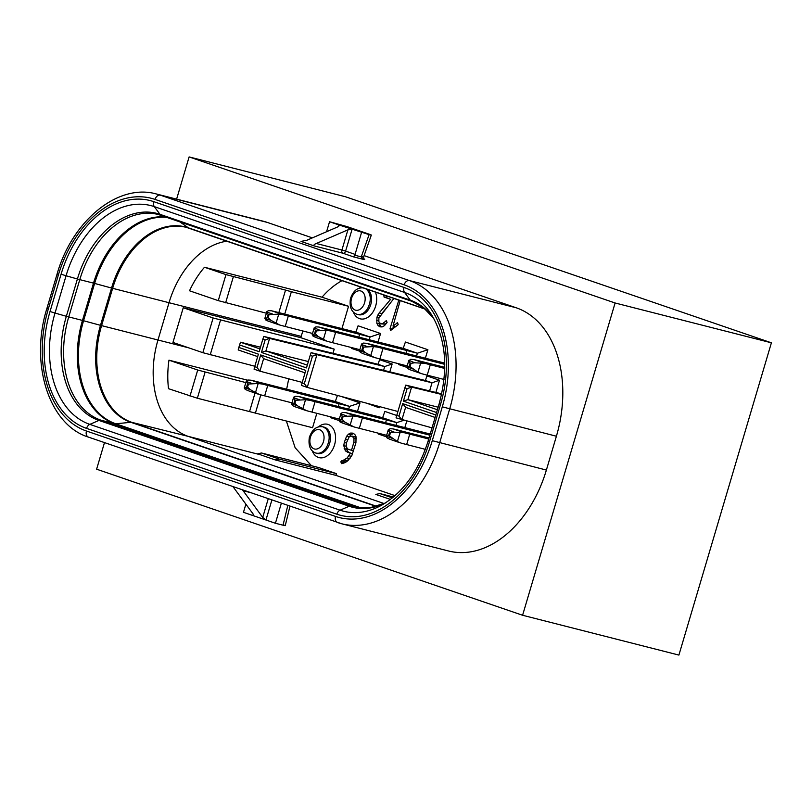 <?xml version="1.0" encoding="UTF-8"?>
<svg xmlns="http://www.w3.org/2000/svg" width="812" height="812" viewBox="0 0 812 812"><rect width="100%" height="100%" fill="white"/><g stroke="black" fill="none" stroke-linecap="round" stroke-linejoin="round"><path stroke-width="1.22" d="M278.861 312.61L285.53 290.097L291.366 291.711L284.728 314.092M266.387 313.209L218.266 300.633L225.969 274.608L204.492 267.25A81.484 56.19 -75.7 0 0 189.521 290.777L218.266 300.633M291.366 291.711L348.551 306.276L341.943 328.586M348.551 306.276L322.029 297.192L204.492 267.25M225.969 274.608L285.53 290.097M302.917 331.002A81.484 56.19 -75.7 0 0 301.181 336.381L300.795 337.68L183.248 307.738L172.966 342.431L202.848 352.682L213.13 317.979L183.248 307.738M342.035 280.637A81.484 56.19 -75.7 0 0 322.029 297.192M332.991 353.301L334.219 349.14L300.795 337.68M288.727 378.828L286.656 389.181M316.832 413.328L312.569 427.721L197.367 398.235L168.52 388.684A81.484 56.19 -75.7 0 1 168.967 360.173L197.712 370.028L189.998 396.053M286.392 421.052L295.142 447.757L311.463 465.723M279.267 459.084L261.515 452.994L318.7 467.56L336.442 473.65L279.267 459.084L275.258 459.927L335.935 475.385L336.442 473.65M335.935 475.385L395.028 495.645M393.921 298.43L378.889 317.979L378.839 321.684L380.716 323.876L382.777 323.501L386.441 320.649L387.07 322.547L384.421 325.683L382.137 326.921L379.935 326.83L378.057 325.561L376.849 323.247L376.941 317.147L379.184 312.924L390.653 299.334L384.056 297.07L383.812 294.969M400.194 300.582L392.998 326.048L397.626 322.76L398.174 324.668L390.602 330.494L390.054 328.576L398.814 300.105M345.222 462.607L341.476 463.642L340.857 461.744L347.171 457.978L350.378 453.258L345.364 450.904L343.78 445.636L344.298 442.438L346.541 436.338L348.46 434.176L350.693 433.04L352.915 433.161L354.803 434.43L356.021 436.714L355.94 442.753L351.88 455.461L347.972 460.627L345.222 462.607M369.247 339.741L370.059 336.99L355.859 332.128L358.082 325.795L380.564 333.509L378.057 341.974M359.452 351.109L351.403 348.348L351.586 347.577M406.741 421.144L404.833 427.599M386.228 436.734L378.179 433.973L378.362 433.202M403.696 420.342L396.835 422.616L382.635 417.744L384.858 411.42L396.682 415.47M366.679 403.188L379.174 407.797L379.529 406.609M389.821 371.845L392.145 363.989L379.569 359.675L378.077 364.283L263.768 336.422L269.614 338.421M435.861 392.45L439.485 380.219L426.909 375.905L425.407 380.513L311.097 352.652L316.944 354.651L432.025 382.787L425.407 380.513M340.898 396.347L360.01 402.894L357.503 411.369M338.898 420.504L330.849 417.744L331.032 416.972M416.576 355.971L417.388 353.22L403.188 348.358L405.411 342.025L427.894 349.739L425.386 358.204M406.782 367.339L398.733 364.578L398.915 363.806M261.515 452.994L257.648 453.806L275.258 459.927M392.399 497.878L379.843 493.564L375.834 494.417L390.44 499.421M393.424 497.025L379.843 493.564M247.376 380.148L168.967 360.173M260.804 394.865L255.394 413.156M245.833 382.604L197.712 370.028M254.836 366.232L202.848 352.682M334.219 349.14L213.13 317.979M383.426 295.243L386.147 295.761M384.056 297.07L386.593 297.72L385.964 295.893M390.653 299.334L386.593 297.72M379.184 312.924L381.721 313.574L386.969 307.352M377.834 314.975L380.138 315.563M376.941 317.147L379.042 317.685M376.433 320.304L378.849 320.923M376.849 323.247L379.387 323.887L379.123 322.019M378.057 325.561L380.605 326.201L379.387 323.887M381.62 326.901L380.605 326.201M385.284 321.095L386.705 321.461M382.777 323.501L385.314 324.14L387.05 322.476M380.716 323.876L385.314 324.14M396.743 323.115L397.809 323.389M392.998 326.048L395.545 326.698L398.164 324.638M398.377 300.481L400.296 300.968M390.054 328.576L392.592 329.225L393.495 326.17M350.693 433.04L353.727 433.709M348.46 434.176L351.007 434.826L353.24 433.679M346.541 436.338L349.14 436.917M349.322 436.714L351.007 434.826M345.242 439.262L347.313 439.789M344.298 442.438L346.348 442.956M343.78 445.636L346.227 446.255M344.166 448.579L346.704 449.229L346.45 447.3M345.364 450.904L347.912 451.543L346.704 449.229M347.262 452.182L349.81 452.832L347.912 451.543M350.378 453.258L352.52 453.796M352.53 453.766L349.81 452.832M349.048 455.776L351.332 456.354M347.171 457.978L349.708 458.628L350.53 457.674M344.45 459.937L346.998 460.587L349.708 458.628M341.791 460.617L344.329 461.257L346.998 460.587M340.857 461.744L343.405 462.393L344.329 461.257M343.669 463.195L343.405 462.393M358.813 337.102L359.635 334.331L370.059 336.99L380.564 333.509M385.588 422.727L386.41 419.956L396.835 422.616L396.023 425.366M431.568 429.406L430.198 434.055M439.485 380.219L432.025 382.787L429.609 390.927M392.145 363.989L384.685 366.557L378.077 364.283M383.579 370.323L384.685 366.557L269.604 338.421L265.9 350.946L308.357 361.553M379.174 407.797L377.905 406.173M337.447 395.424L335.305 401.514L349.505 406.386L360.01 402.894M338.259 406.497L339.071 403.726L349.505 406.386L348.693 409.136M406.142 353.332L406.964 350.561L417.388 353.22L427.894 349.739M255.029 393.049L249.558 411.532M356.316 438.734L354.59 436.734L352.043 436.085L349.262 436.724L346.277 443.179L346.216 447.026L348.145 449.259L353.514 450.924M355.859 332.128L276.466 312.001A72.43 2.923 -163.5 0 0 271.705 310.823L268.569 310.62L266.874 311.585L264.793 318.588M312.529 333.468L285.215 326.465L288.301 316.061A72.43 2.923 -163.5 0 1 282.891 314.65L271.705 310.823M275.978 323.48L278.749 314.112L269.026 314.63L268.133 317.665L270.832 320.253L279.815 325.064A72.43 2.923 16.5 0 0 285.215 326.465M359.635 334.331L288.301 316.061M382.635 417.744L303.241 397.626A72.43 2.923 -163.5 0 0 298.481 396.439L295.345 396.246L293.65 397.21L291.569 404.214L292.564 405.614L295.406 406.853M386.41 419.956L315.076 401.686A72.43 2.923 -163.5 0 1 309.666 400.275L298.481 396.439M339.304 419.093L311.991 412.09L315.076 401.686M302.754 409.106L305.525 399.737L295.801 400.255L294.908 403.29L297.608 405.878L306.591 410.689A72.43 2.923 16.5 0 0 311.991 412.09M444.743 363.116L371.135 344.461A72.43 2.923 -163.5 0 0 366.374 343.283L363.228 343.08L361.533 344.055L359.462 351.048L360.457 352.449L363.289 353.687M444.763 364.355L382.97 348.521A72.43 2.923 -163.5 0 1 377.56 347.11L366.374 343.283M407.188 365.928L379.884 358.924L382.97 348.521M370.637 355.94L373.408 346.572L363.695 347.089L362.791 350.124L365.491 352.712L374.474 357.524A72.43 2.923 16.5 0 0 379.884 358.924M429.964 433.973L350.581 413.856A72.43 2.923 -163.5 0 0 345.821 412.669L342.674 412.476L340.979 413.44L338.898 420.443M429.863 435.191L362.406 417.916A72.43 2.923 -163.5 0 1 357.006 416.505L345.821 412.669M386.634 435.323L359.33 428.32L362.406 417.916M350.084 425.336L352.855 415.967L343.131 416.485L342.238 419.52L344.938 422.108L353.92 426.919A72.43 2.923 16.5 0 0 359.33 428.32M444.032 379.468L427.213 375.164A72.43 2.923 16.5 0 1 421.804 373.753L417.967 372.17L409.238 366.06L410.141 363.025L408.893 360.802L410.557 359.31L413.704 359.513A72.43 2.923 -163.5 0 1 418.464 360.69L444.763 367.349M444.743 368.455L430.299 364.75A72.43 2.923 -163.5 0 1 424.889 363.34L413.704 359.513M425.376 449.351L406.66 444.55A72.43 2.923 16.5 0 1 401.25 443.149L397.413 441.566L388.684 435.445L389.587 432.41L388.339 430.198L390.004 428.706L393.15 428.898A72.43 2.923 -163.5 0 1 397.91 430.086L429.04 437.972M428.726 439.008L409.745 434.146A72.43 2.923 -163.5 0 1 404.335 432.735L393.15 428.898M437.394 409.755L407.888 399.636L438.155 407.198M436.572 412.526L403.412 401.158L407.888 399.636L411.593 387.111L441.576 394.439M441.708 393.871L405.746 385.111L411.593 387.111L407.116 388.654L404.853 387.872L405.746 385.111M404.853 387.872L396.053 417.855L432.035 427.863M401.889 419.855L405.604 407.34L402.681 403.615L398.986 416.12L401.889 419.855M435.11 417.449L405.604 407.34M311.097 352.652L310.184 355.392L312.468 356.174L316.934 354.651L307.24 387.405L397.86 411.481M312.468 356.174L304.317 383.68L307.24 387.405L301.404 385.395L305.748 370.384L260.693 354.935L256.988 367.45L254.704 366.669L258.409 354.154L238.85 347.445L238.2 349.942M307.301 365.146L265.9 350.946L261.423 352.459L306.479 367.907L310.184 355.392M260.469 347.201L240.474 342.228M259.962 348.916L240.484 342.238L239.581 344.968L259.15 351.677L262.855 339.162L265.138 339.944L261.423 352.459M238.19 349.931L257.688 356.61M305.018 372.84L263.616 358.65L259.901 371.175L302.186 382.401M256.988 367.45L259.911 371.175L254.065 369.166L254.704 366.669M335.305 401.514L255.912 381.396A72.43 2.923 -163.5 0 0 251.152 380.209L248.005 380.016L246.31 380.98L244.239 387.984L245.234 389.384L248.066 390.623M339.071 403.726L267.747 385.456A72.43 2.923 -163.5 0 1 262.337 384.046L251.152 380.209M291.975 402.864L264.661 395.86L267.747 385.456M255.415 392.876L258.196 383.508L248.472 384.025L247.569 387.06L250.269 389.648L259.261 394.459A72.43 2.923 16.5 0 0 264.661 395.86M359.858 349.698L332.555 342.694L335.63 332.291A72.43 2.923 -163.5 0 1 330.23 330.88L319.045 327.053A72.43 2.923 -163.5 0 1 323.805 328.231L403.188 348.358M323.308 339.71L326.079 330.342L316.355 330.86L315.462 333.894L318.162 336.483L327.145 341.294A72.43 2.923 16.5 0 0 332.555 342.694M406.964 350.561L335.63 332.291M351.474 450.406L353.91 442.175L353.981 438.328L352.043 436.085M353.981 438.328L356.336 438.937M353.91 442.175L355.95 442.692M268.133 317.665L265.067 318.284L265.788 319.989L268.63 321.227M270.832 320.253L264.803 318.578M278.749 314.112L282.891 314.65M305.525 399.737L309.666 400.275M373.408 346.572L377.56 347.11M352.855 415.967L357.006 416.505M342.238 419.52L339.172 420.139L339.903 421.844L342.735 423.082M344.938 422.108L338.908 420.433M410.121 366.354L411.024 363.319L414.648 362.781L424.889 363.34M414.648 362.781L408.862 360.284L406.792 367.278L407.786 368.678L410.618 369.917M389.567 435.75L390.47 432.715L394.094 432.167L404.335 432.735M394.094 432.167L388.309 429.67L386.238 436.673L387.233 438.074L390.064 439.312M403.412 401.158L407.116 388.654M396.713 415.338L398.986 416.12M435.841 414.983L402.681 403.615M304.317 383.68L302.034 382.899M269.604 338.421L265.138 339.944M263.768 336.422L262.855 339.162M238.85 347.445L239.581 344.968M263.616 358.65L260.693 354.935M258.196 383.508L262.337 384.046M315.462 333.894L312.397 334.514L313.127 336.219L315.959 337.457M314.579 333.59L315.472 330.555L314.224 328.342L315.898 326.85L319.045 327.053M318.162 336.483L312.133 334.808L314.203 327.815M326.079 330.342L330.23 330.88M319.989 330.311L314.203 327.825M267.25 317.36L268.143 314.325L266.894 312.112L272.659 314.082M294.908 403.29L291.843 403.909L297.608 405.878M294.025 402.985L294.918 399.951L293.67 397.738L299.435 399.707M362.791 350.124L359.736 350.743L365.491 352.712M361.908 349.82L362.812 346.795L361.563 344.572L367.318 346.541M341.355 419.215L342.248 416.18L340.999 413.968L346.765 415.937M409.238 366.06L407.066 366.973L412.821 368.942M388.684 435.445L386.512 436.369L392.267 438.338M247.569 387.06L244.513 387.679L250.269 389.648M246.686 386.756L247.589 383.721L246.34 381.508L252.096 383.477M312.346 237.875L267.158 222.376A108.646 74.927 -75.7 0 0 263.149 221.189L156.401 193.987C117.882 182.964 71.842 221.057 56.921 274.608L58.322 275.177L48.304 309.007A103.215 71.182 -75.7 0 0 86.458 431.02L335.539 516.432A103.215 71.182 -75.7 0 0 432.278 440.672L442.296 406.842A103.215 71.182 -75.7 0 0 404.143 284.829L155.062 199.417A103.215 71.182 -75.7 0 0 58.322 275.177M335.539 516.432A5.43 3.928 -71.1 0 0 337.589 522.542A5.43 3.928 -71.1 0 0 337.812 522.603A108.646 74.927 -75.7 0 0 341.822 523.801L448.569 550.993A108.646 74.927 -75.7 0 0 546.385 470.057L432.278 440.672M364.091 255.618L516.239 307.789A108.646 74.927 -75.7 0 1 556.403 436.227L546.385 470.057M316.315 243.498L341.923 250.025A2.72 1.878 -75.7 0 0 342.928 253.232A2.72 1.959 108.9 0 0 343.446 253.273A2.72 1.959 108.9 0 0 345.607 251.121L341.923 250.025L347.901 229.847L316.315 243.498C314.274 244.28 313.503 245.072 314.021 245.874L301.008 241.408L306.855 240.261L338.431 226.599L339.01 224.975L369.105 234.617C371.926 235.307 372.038 235.206 369.47 234.292L346.988 226.589L329.55 221.727L326.586 231.724M176.61 199.143L189.115 156.919L615.1 302.988L522.593 615.263L96.618 469.194L104.484 442.611M253.76 515.427L252.938 515.559L253.253 514.179L233.003 486.682M268.244 498.761L262.712 517.427L242.565 489.961M245.884 504.15L243.468 512.311L275.42 523.263L283.033 525.202C285.844 525.892 285.966 525.79 283.398 524.877M262.712 517.427L265.95 520.015L271.878 500.009M362.396 258.612C365.613 259.749 365.461 259.881 361.939 259.018L361.269 256.876C364.111 257.495 364.243 257.353 361.675 256.43M369.47 234.292C372.038 235.206 371.926 235.307 369.105 234.617L361.269 256.876L354.702 255.201L353.575 256.886L361.939 259.018M354.702 255.201A2.72 1.959 108.9 0 0 355.067 254.369L361.492 232.679M347.901 229.847L352.032 229.431L345.607 251.121L355.067 254.369M339.589 225.675L339.01 224.975L338.543 226.548M189.115 156.919L345.415 196.737L771.4 342.806L678.903 655.081L522.593 615.263M615.1 302.988L771.4 342.806M281.348 503.257L275.42 523.263M329.55 221.727L339.01 224.975M225.624 302.825L233.338 276.801M301.181 336.381L169.018 302.714L157.975 340.015A81.484 56.19 -75.7 0 0 188.1 436.338L259.576 454.547M226.984 241.184A81.484 56.19 -75.7 0 0 169.018 302.714L111.538 288.037A82.012 56.556 104.3 0 1 188.404 227.847L425.183 309.037M318.456 426.879A17.204 11.865 104.3 0 1 324.881 424.057A17.204 11.865 104.3 0 1 328.2 424.473A17.204 11.865 104.3 0 1 334.564 444.814A17.204 11.865 104.3 0 1 318.436 457.44A17.204 11.865 104.3 0 1 312.305 450.995M375.418 292.087A17.204 11.865 104.3 0 1 373.307 311.463A17.204 11.865 104.3 0 1 359.543 318.649A17.204 11.865 104.3 0 1 353.423 312.204M359.564 288.087A17.204 11.865 104.3 0 1 360.883 287.103M188.841 347.881L101.581 325.622L112.635 288.331A81.829 56.434 -75.7 0 1 186.527 227.421A81.829 56.434 -75.7 0 1 188.952 228.142M376.788 506.353L131.828 422.362L188.1 436.338L384.167 503.572M210.206 354.864L220.488 320.172M322.861 426.828L324.13 427.153A13.581 9.368 104.3 0 1 324.627 427.295A13.581 9.368 104.3 0 1 329.753 442.987A13.581 9.368 104.3 0 1 317.421 453.472L315.655 452.994C319.735 454.07 323.359 452.182 326.515 447.321C330.149 440.094 330.037 433.923 326.17 428.807L323.359 426.98A13.581 9.368 -75.7 0 0 322.861 426.828C316.65 425.823 312.143 429.375 309.321 437.485C308.205 445.666 310.265 450.822 315.503 452.954L316.152 453.147M367.349 289.316A13.581 9.368 104.3 0 1 370.485 305.424A13.581 9.368 104.3 0 1 358.539 314.68L356.762 314.214C360.843 315.289 364.466 313.391 367.623 308.53C371.267 301.303 371.145 295.132 367.278 290.016L365.684 288.747M189.328 228.263A5.43 3.928 -71.1 0 1 189.125 228.202A5.43 3.928 -71.1 0 1 188.404 227.847L179.482 221.625M167.201 217.423A87.188 60.129 -75.7 0 0 94.618 283.429L93.512 283.134L82.459 320.435L101.581 325.622A81.829 56.434 -75.7 0 0 131.828 422.362A5.43 3.928 -71.1 0 0 130.813 422.291A82.012 56.556 104.3 0 1 100.485 325.338L111.538 288.037L94.618 283.429L83.565 320.73A87.188 60.129 -75.7 0 0 115.801 423.793L130.813 422.291L376.342 506.485M205.071 372.221L197.367 398.235M427.213 375.164L430.299 364.75M417.967 372.17L420.738 362.802M406.66 444.55L409.745 434.146M397.413 441.566L400.184 432.197M319.796 429.802A9.957 6.872 -75.7 0 0 310.458 437.11A9.957 6.872 -75.7 0 0 314.142 448.884A9.957 6.872 -75.7 0 0 322.882 443.2A9.957 6.872 -75.7 0 0 321.846 431.142A9.957 6.872 -75.7 0 0 319.796 429.802M360.904 291.011A9.957 6.872 -75.7 0 0 351.566 298.319A9.957 6.872 -75.7 0 0 355.25 310.093A9.957 6.872 -75.7 0 0 363.989 304.409A9.957 6.872 -75.7 0 0 362.964 292.35A9.957 6.872 -75.7 0 0 360.904 291.011M165.81 216.946A87.371 60.25 -75.7 0 0 93.512 283.134L79.779 279.643L68.736 316.944A87.371 60.25 -75.7 0 0 101.033 420.22L114.756 423.722L360.701 508.058M161.263 215.373A87.371 60.25 -75.7 0 0 158.452 214.551A87.371 60.25 -75.7 0 0 79.779 279.643L77.404 278.993L66.351 316.294L82.459 320.435A87.371 60.25 -75.7 0 0 114.756 423.722A5.43 3.928 108.9 0 0 115.801 423.793L361.756 508.139M269.026 314.63L268.143 314.325M295.801 400.255L294.918 399.951M363.695 347.089L362.812 346.795M343.131 416.485L342.248 416.18M411.024 363.319L410.141 363.025M390.47 432.715L389.587 432.41M248.472 384.025L247.589 383.721M316.355 330.86L315.472 330.555M161.669 215.515A5.43 3.928 -71.1 0 1 161.456 215.444A5.43 3.928 -71.1 0 1 159.974 214.327L154.321 206.634A94.172 64.94 -75.7 0 0 66.066 275.755L77.404 278.993A88.102 60.758 104.3 0 1 159.974 214.327L410.243 300.146A88.102 60.758 104.3 0 1 433.781 318.487M357.706 507.673L351.302 506.038A87.371 60.25 -75.7 0 0 354.529 507.003L369.49 507.886L385.233 503.064M385.203 503.085A88.102 60.758 104.3 0 1 349.19 506.252L98.922 420.433A5.43 3.928 108.9 0 1 101.033 420.22L351.302 506.038A5.43 3.928 108.9 0 0 349.19 506.252L340.086 510.19A94.172 64.94 -75.7 0 0 381.995 505.003C403.178 492.458 418.545 471.143 428.117 441.068L429.518 441.637L440.561 404.335A98.871 68.188 -75.7 0 0 404.011 287.458A5.43 3.928 108.9 0 0 404.589 292.452L410.243 300.146A5.43 3.928 -71.1 0 0 411.714 301.262L158.452 214.551M411.938 301.333A5.43 3.928 -71.1 0 1 411.714 301.262L423.6 307.748L433.791 318.517M429.518 441.637A98.871 68.188 -75.7 0 1 336.848 514.209A5.43 3.928 -71.1 0 1 340.086 510.19L89.827 424.371L98.922 420.433A88.102 60.758 104.3 0 1 66.351 316.294L55.013 313.056L66.066 275.755L61.083 274.212A98.871 68.188 -75.7 0 1 153.752 201.65A5.43 3.928 108.9 0 0 154.321 206.634L404.589 292.452A94.172 64.94 -75.7 0 1 431.882 315.259C446.032 339.558 448.457 369.054 439.17 403.767L428.117 441.068M61.083 274.212L50.029 311.514L55.013 313.056A94.172 64.94 -75.7 0 0 89.827 424.371A5.43 3.928 -71.1 0 0 86.579 428.391L336.848 514.209M153.752 201.65L404.011 287.458M50.029 311.514A98.871 68.188 -75.7 0 0 86.579 428.391M440.561 404.335L439.17 403.767M267.158 222.376L160.411 195.184A5.43 3.928 108.9 0 0 155.062 199.417M88.731 437.201A5.43 3.928 -71.1 0 1 88.508 437.13L341.822 523.801A108.646 74.927 -75.7 0 0 439.637 442.865L449.655 409.035A108.646 74.927 -75.7 0 0 409.492 280.597L160.411 195.184A108.646 74.927 -75.7 0 0 156.401 193.987M48.304 309.007L46.903 308.438C29.587 363.4 48.801 424.93 88.508 437.13A5.43 3.928 -71.1 0 1 86.458 431.02M442.296 406.842L556.403 436.227M516.239 307.789L409.492 280.597A5.43 3.928 108.9 0 0 404.143 284.829M314.021 245.874L342.928 253.232L353.575 256.886M249.639 492.387L243.092 490.712M287.803 505.47L283.033 525.202M252.938 515.559L253.314 514.27M425.417 309.23L186.527 227.421M278.749 324.739L267.828 320.994M305.525 410.364L294.604 406.619M373.408 357.199L362.497 353.453M352.855 426.594L341.933 422.849M420.738 373.429L409.827 369.683M400.184 442.824L389.273 439.079M363.969 288.037C357.767 287.042 353.25 290.594 350.429 298.694C349.312 306.885 351.373 312.041 356.62 314.163L357.26 314.366M258.196 394.135L247.274 390.389M326.079 340.969L315.157 337.224M56.921 274.608L46.903 308.438M371.328 235.054L363.522 257.231L364.233 259.312M289.955 506.211L285.256 525.638"/></g></svg>
